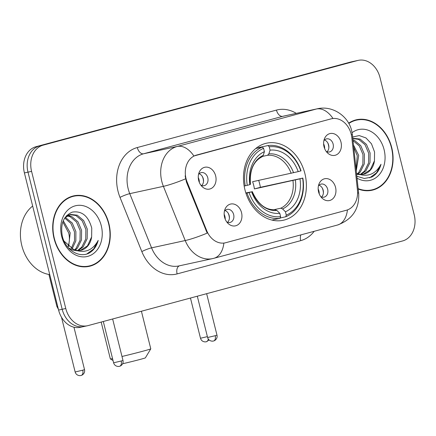 <?xml version="1.0" encoding="UTF-8"?>
<svg xmlns="http://www.w3.org/2000/svg" width="436" height="436" viewBox="0 0 436 436"><rect width="100%" height="100%" fill="white"/><g stroke="black" fill="none" stroke-linecap="round" stroke-linejoin="round"><path stroke-width="0.65" d="M244.95 189.796A39.431 31.032 77.7 0 0 283.307 220.262A39.431 31.032 77.7 0 0 304.906 173.659A39.431 31.032 77.7 0 0 266.549 143.199A39.431 31.032 77.7 0 0 244.95 189.796M335.546 187.366A11.162 8.78 -102.3 0 1 332.368 199.148A11.162 8.78 -102.3 0 1 322.019 198.097A11.162 8.78 -102.3 0 1 318.574 191.933A11.162 8.78 -102.3 0 1 318.967 184.057A11.162 8.78 -102.3 0 1 327.605 178.727A11.162 8.78 -102.3 0 1 335.546 187.366M320.722 196.587A6.698 5.27 77.7 0 0 323.997 197.165A6.698 5.27 77.7 0 0 327.665 189.251A6.698 5.27 77.7 0 0 321.152 184.079A6.698 5.27 77.7 0 0 318.411 185.97M241.539 212.664A11.162 8.78 -102.3 0 1 238.361 224.447A11.162 8.78 -102.3 0 1 228.012 223.395A11.162 8.78 -102.3 0 1 224.567 217.232A11.162 8.78 -102.3 0 1 224.96 209.356A11.162 8.78 -102.3 0 1 233.598 204.026A11.162 8.78 -102.3 0 1 241.539 212.664M226.709 221.886A6.698 5.27 77.7 0 0 229.99 222.469A6.698 5.27 77.7 0 0 233.658 214.556A6.698 5.27 77.7 0 0 227.145 209.384A6.698 5.27 77.7 0 0 224.404 211.269M340.99 142.152A11.162 8.78 -102.3 0 1 337.813 153.935A11.162 8.78 -102.3 0 1 327.469 152.889A11.162 8.78 -102.3 0 1 324.024 146.719A11.162 8.78 -102.3 0 1 324.417 138.844A11.162 8.78 -102.3 0 1 333.05 133.52A11.162 8.78 -102.3 0 1 340.99 142.152M326.166 151.379A6.698 5.27 77.7 0 0 329.447 151.957A6.698 5.27 77.7 0 0 333.115 144.044A6.698 5.27 77.7 0 0 326.597 138.871A6.698 5.27 77.7 0 0 323.855 140.763M215.651 175.888A11.162 8.78 -102.3 0 1 212.474 187.671A11.162 8.78 -102.3 0 1 202.124 186.619A11.162 8.78 -102.3 0 1 198.68 180.455A11.162 8.78 -102.3 0 1 199.072 172.58A11.162 8.78 -102.3 0 1 207.705 167.25A11.162 8.78 -102.3 0 1 215.651 175.888M200.822 185.109A6.698 5.27 77.7 0 0 204.103 185.692A6.698 5.27 77.7 0 0 207.77 177.779A6.698 5.27 77.7 0 0 201.258 172.607A6.698 5.27 77.7 0 0 198.516 174.493M319.054 185.224A6.698 5.27 -102.3 0 1 323.18 190.227A6.698 5.27 -102.3 0 1 321.615 197.001M225.041 210.523A6.698 5.27 -102.3 0 1 229.173 215.531A6.698 5.27 -102.3 0 1 227.603 222.3M324.498 140.011A6.698 5.27 -102.3 0 1 328.63 145.019A6.698 5.27 -102.3 0 1 327.06 151.793M199.154 173.746A6.698 5.27 -102.3 0 1 203.285 178.755A6.698 5.27 -102.3 0 1 201.715 185.523M187.126 182.019A20.089 15.81 -102.3 0 1 186.047 178.695A20.089 15.81 -102.3 0 1 196.462 155.096L331.082 118.87A20.089 15.81 -102.3 0 1 331.671 118.723A20.089 15.81 -102.3 0 1 351.825 137.689L357.438 190.091A20.089 15.81 -102.3 0 1 346.413 210.239L225.755 242.71A20.089 15.81 -102.3 0 1 225.167 242.857A20.089 15.81 -102.3 0 1 206.702 230.655L187.126 182.019L186.472 182.155L185.137 175.844M54.053 238.487A36.084 28.395 77.7 0 0 89.151 266.363A36.084 28.395 77.7 0 0 108.918 223.723A36.084 28.395 77.7 0 0 73.815 195.84A36.084 28.395 77.7 0 0 54.053 238.487M87.342 266.679A36.084 28.395 77.7 0 0 89.478 265.906M358.201 189.017A36.084 28.395 77.7 0 0 371.968 190.249A36.084 28.395 77.7 0 0 391.73 147.608A36.084 28.395 77.7 0 0 356.632 119.726A36.084 28.395 77.7 0 0 348.631 123.181M370.159 190.565A36.084 28.395 77.7 0 0 372.295 189.791M223.864 243.103A26.04 16.056 -105.1 0 1 213.913 258.286L212.572 258.613A29.762 23.419 -102.3 0 1 185.213 240.541L163.402 186.341A29.762 23.419 -102.3 0 1 161.805 181.42A29.762 23.419 -102.3 0 1 177.234 146.463A26.04 16.056 74.9 0 1 193.889 156.001L331.235 118.821M358.299 60.353A22.323 17.565 77.7 0 0 357.645 60.511L43.153 145.15A22.323 17.565 77.7 0 0 31.583 171.37L65.771 308.497A22.323 17.565 77.7 0 0 87.483 325.741A22.323 17.565 77.7 0 0 88.137 325.578L402.63 240.939A22.323 17.565 77.7 0 0 414.2 214.719L380.012 77.597A22.323 17.565 77.7 0 0 358.299 60.353L354.708 61.133A22.323 17.565 77.7 0 0 354.054 61.291L39.562 145.929A22.323 17.565 77.7 0 0 27.991 172.149L62.184 309.277A22.323 17.565 77.7 0 0 83.897 326.52A22.323 17.565 77.7 0 0 84.551 326.362M333.006 118.51A26.04 16.056 -105.1 0 0 316.378 109.016L177.234 146.463L143.591 153.777A29.762 23.419 77.7 0 0 128.162 188.739A29.762 23.419 77.7 0 0 129.754 193.655L151.57 247.855L185.213 240.541A26.04 3.395 -21.9 0 0 207.198 233.113L186.472 182.155M357.117 120.009A36.084 28.395 77.7 0 0 354.855 120.194M74.3 196.124A36.084 28.395 77.7 0 0 72.038 196.309M58.593 310.056A22.323 17.565 77.7 0 0 80.306 327.3L83.897 326.52A22.323 17.565 77.7 0 1 62.184 309.277L27.991 172.149A22.323 17.565 77.7 0 1 39.562 145.929L354.054 61.291A22.323 17.565 77.7 0 1 354.708 61.133L351.122 61.912A22.323 17.565 77.7 0 0 350.468 62.07L35.975 146.714A22.323 17.565 77.7 0 0 24.405 172.929L58.593 310.056L65.771 308.497M73.897 196.205A35.714 28.106 77.7 0 0 54.331 238.41A35.714 28.106 77.7 0 0 89.075 265.998A35.714 28.106 77.7 0 0 108.635 223.793A35.714 28.106 77.7 0 0 73.897 196.205L70.305 196.985A35.714 28.106 77.7 0 0 69.902 197.077M32.662 206.059A37.202 29.272 77.7 0 0 21.8 245.544A37.202 29.272 77.7 0 0 49.748 274.582M68.103 246.155A18.601 14.639 77.7 0 0 69.024 234.606L68.774 233.135L62.833 221.919M65.269 217.411L72.229 222.97L75.897 231.587L75.848 240.912L72.12 248.907M64.702 218.076L70.899 223.417L74.474 231.898L74.534 240.683L71.275 248.46M67.831 215.477L71.58 216.42L77.924 221.733L81.592 230.35L81.472 239.985L77.472 248.084L75.341 250.106M67.171 215.869L70.152 216.73L76.502 222.044L80.169 230.66L80.05 240.291L76.044 248.395L74.567 249.877M64.828 217.88L70.588 214.436L77.276 215.182L83.625 220.496L87.293 229.107L87.173 238.743L83.167 246.847L78.317 250.515M69.88 214.621L75.853 215.488L82.197 220.807L85.865 229.418L85.745 239.053L81.745 247.152L77.586 250.487M91.636 236.901L91.751 228.121C88.377 215.989 81.903 210.648 72.322 212.109C63.558 215.88 60.223 223.891 62.315 236.138C65.269 249.648 78.807 258.259 88.862 253.218C93.5 250.673 96.612 246.4 98.198 240.389C92.775 250.34 84.933 253.512 74.67 249.91A18.601 14.639 77.7 0 0 80.949 250.253A18.601 14.639 77.7 0 0 91.636 236.901L87.44 245.915L80.447 250.351M74.67 249.91L73.777 249.615L64.021 241.103M76.938 250.776L72.349 249.926L68.387 247.833M63.285 220.769L70.201 232.824L68.637 246.618M66.784 215.449L67.079 215.444M66.523 215.722L70.588 214.436M61.689 236.432A26.04 20.492 77.7 0 0 87.783 256.363A26.04 20.492 77.7 0 0 101.283 225.777A26.04 20.492 77.7 0 0 75.188 205.841A26.04 20.492 77.7 0 0 61.689 236.432M85.075 266.865A35.714 28.106 77.7 0 0 85.483 266.783L89.075 265.998M98.198 240.389L93.658 248.989L86.824 253.975M358.158 188.625A35.714 28.106 77.7 0 0 371.886 189.883A35.714 28.106 77.7 0 0 391.452 147.679A35.714 28.106 77.7 0 0 356.708 120.091L353.122 120.87A35.714 28.106 77.7 0 0 352.719 120.963M356.708 120.091A35.714 28.106 77.7 0 0 348.811 123.497M353.482 144.965L358.714 155.472L356.261 170.907M353.732 147.33L357.286 155.783L356.043 168.868M352.926 139.776L354.392 140.305L360.741 145.619L364.409 154.235L364.289 163.871L360.283 171.969L358.158 173.991M353.018 140.637L359.335 145.956L362.986 154.546L362.866 164.176L358.861 172.28L357.384 173.762M360.403 174.373L364.556 171.037L368.562 162.939L368.682 153.303L365.014 144.692L358.665 139.373L352.784 138.49L353.4 138.321L360.092 139.068L366.436 144.381L370.11 152.992L369.984 162.628L365.984 170.732L361.133 174.4M356.833 176.253L364.311 178.466L371.679 177.103C376.317 174.558 379.429 170.285 381.015 164.274C375.587 174.226 367.744 177.398 357.487 173.795A18.601 14.639 77.7 0 0 363.766 174.138A18.601 14.639 77.7 0 0 374.453 160.786L370.257 169.8L363.264 174.237M357.487 173.795L356.534 173.484M359.755 174.662L356.621 174.253M374.453 160.786L374.562 152.006L371.477 143.804L365.962 137.934L359.21 135.569L352.631 137.029M357.035 178.15A26.04 20.492 77.7 0 0 378.622 175.37A26.04 20.492 77.7 0 0 384.094 149.662A26.04 20.492 77.7 0 0 352.081 132.697M367.891 190.75A35.714 28.106 77.7 0 0 368.3 190.668L371.886 189.883M381.015 164.274L376.475 172.874L369.641 177.861M121.987 356.474A20.83 0.496 -14 0 0 143.133 351.144A20.83 0.496 -14 0 0 150.785 348.849L145.362 357.863A13.391 0.316 166 0 1 140.447 359.34A13.391 0.316 166 0 1 122.652 363.733M150.785 348.849A20.83 0.496 -14 0 0 150.785 348.838L141.411 311.244M258.673 180.39A35.343 27.811 -102.3 0 1 259.627 183.67A35.343 27.811 -102.3 0 1 260.379 187.317L302.606 178.133A35.414 27.871 77.7 0 1 286.278 215.133L285.444 211.792A31.992 25.174 77.7 0 0 299.984 178.836L254.395 188.93A27.528 21.664 77.7 0 0 253.687 185.267A27.528 21.664 77.7 0 0 252.597 181.708L298.186 171.62A31.992 25.174 77.7 0 0 270.069 150.148L269.241 146.807A35.414 27.871 77.7 0 1 300.802 170.917L301.042 170.803A36.902 29.043 77.7 0 0 267.982 145.548L269.241 146.807M273.563 209.776L280.735 208.212L282.583 208.937L285.444 211.792M245.839 192.93L251.67 191.84A31.992 25.174 77.7 0 0 279.787 213.313L280.62 216.654L280.081 218.3L271.922 220.076M258.276 147.951L258.379 147.635L267.982 145.548M286.278 215.133L285.738 216.779A36.902 29.043 77.7 0 0 302.846 178.019M285.738 216.779L280.185 217.984M280.62 216.654A35.414 27.871 77.7 0 1 249.054 192.543L247.021 193.044A36.902 29.043 77.7 0 0 280.081 218.3M247.021 193.044L245.953 193.279M300.802 170.917L298.186 171.62M299.984 178.836L302.606 178.133M249.054 192.543L251.67 191.84M270.069 150.148L268.859 153.886L267.541 155.298L262.674 156.355M279.787 213.313L276.931 210.457L275.078 209.738M275.247 209.711C265.562 210.228 257.894 204.184 252.248 191.568L252.221 191.584A28.618 22.519 77.7 0 0 276.931 210.457M244.165 186.058L247.256 185.327A35.414 27.871 77.7 0 1 263.584 148.327L262.325 147.074A36.902 29.043 77.7 0 0 245.217 185.829M262.325 147.074L255.774 148.496M263.584 148.327L264.418 151.668A31.992 25.174 77.7 0 0 249.872 184.624L247.256 185.327M261.883 156.818L263.202 155.407L264.418 151.668M249.872 184.624L250.449 184.352C249.474 170.449 253.381 161.238 262.178 156.72M254.395 188.93L260.379 187.317M101.174 322.073L110.357 358.915A20.83 0.496 -14 0 0 110.368 358.926A20.83 0.496 -14 0 0 112.548 358.599M203.498 181.545A11.162 8.78 77.7 0 0 203.089 178.618A11.162 8.78 77.7 0 0 202.429 176.629M199.334 182.439A8.186 6.442 77.7 0 0 199.034 179.621A8.186 6.442 77.7 0 0 198.271 177.545M57.672 306.35L56.893 306.47L48.908 274.451M328.842 147.809A11.162 8.78 77.7 0 0 328.433 144.888A11.162 8.78 77.7 0 0 327.774 142.894M324.678 148.703A8.186 6.442 77.7 0 0 324.373 145.886A8.186 6.442 77.7 0 0 323.616 143.809M229.391 218.322A11.162 8.78 77.7 0 0 228.976 215.395A11.162 8.78 77.7 0 0 228.317 213.406M225.221 219.215A8.186 6.442 77.7 0 0 224.922 216.398A8.186 6.442 77.7 0 0 224.159 214.321M323.398 193.017A11.162 8.78 77.7 0 0 322.983 190.096A11.162 8.78 77.7 0 0 322.329 188.101M319.228 193.911A8.186 6.442 77.7 0 0 318.929 191.093A8.186 6.442 77.7 0 0 318.166 189.022M206.702 230.655L206.054 230.797M331.082 118.87L330.641 118.963M196.462 155.096L196.02 155.194M276.451 110.09A7.439 4.589 -105.1 0 0 282.735 116.33L143.591 153.777A7.439 4.589 -105.1 0 1 137.302 147.537L276.451 110.09A37.202 29.272 -102.3 0 1 296.284 113.36M283.607 116.118A29.762 23.419 77.7 0 0 282.735 116.33L316.378 109.016A29.762 23.419 -102.3 0 1 317.255 108.804L283.607 116.118M185.523 178.853A26.04 3.395 -21.9 0 1 163.402 186.341L129.754 193.655A7.439 0.97 158.1 0 0 120.009 197.383A37.202 29.272 -102.3 0 1 137.302 147.537M347.443 209.918A26.04 16.056 74.9 0 1 337.502 225.025L213.913 258.286M357.58 192.881A26.04 2.18 -6.1 0 1 358.665 193.371C359.493 208.909 352.435 219.461 337.502 225.025M351.269 134.484A26.04 2.18 -6.1 0 1 352.413 134.986L358.665 193.371M314.192 231.298A37.202 29.272 -102.3 0 1 300.698 240.65L177.114 273.906A37.202 29.272 -102.3 0 1 141.825 251.583L120.009 197.383M357.645 60.511L350.468 62.07M43.153 145.15L35.975 146.714M31.583 171.37L24.405 172.929M141.825 251.583A7.439 0.97 158.1 0 1 151.57 247.855A29.762 23.419 77.7 0 0 178.924 265.927L212.572 258.613M179.463 265.813A7.439 4.589 -105.1 0 0 177.114 273.906M300.878 234.879A7.439 4.589 -105.1 0 0 300.698 240.65M280.735 208.212A27.528 21.664 77.7 0 0 292.943 180.542M293.564 172.76A28.618 22.519 77.7 0 0 268.859 153.886M282.583 208.937A28.618 22.519 77.7 0 0 295.368 179.975M291.144 173.326A27.528 21.664 77.7 0 0 267.541 155.298M263.202 155.407A28.618 22.519 77.7 0 0 250.422 184.368M82.753 370.18L75.145 371.984C75.831 374.241 77.412 375.461 79.881 375.647L81.091 375.483A4.834 2.981 -105.1 0 0 82.753 370.18L84.529 369.641L73.951 327.213M81.003 375.505A4.834 2.981 -105.1 0 0 81.091 375.483L82.099 375.085C84.17 373.756 84.976 371.946 84.529 369.641M207.389 336.63L200.489 338.249C201.176 340.511 202.756 341.731 205.225 341.911L206.435 341.748A4.834 2.981 -105.1 0 0 208.272 339.017M206.348 341.77A4.834 2.981 -105.1 0 0 206.435 341.748L209.073 339.944M121.208 361.003L113.6 362.812C114.292 365.068 115.867 366.289 118.336 366.474L119.551 366.311A4.834 2.981 -105.1 0 0 121.208 361.003L122.985 360.468L112.641 318.983M119.464 366.333A4.834 2.981 -105.1 0 0 119.551 366.311L120.554 365.913C122.625 364.583 123.437 362.774 122.985 360.468M215.215 335.704L207.607 337.508C208.299 339.769 209.88 340.99 212.343 341.175L213.558 341.007A4.834 2.981 -105.1 0 0 215.215 335.704L216.992 335.17L206.648 293.684M213.471 341.028A4.834 2.981 -105.1 0 0 213.558 341.007L214.567 340.614C216.632 339.284 217.444 337.469 216.992 335.17M331.671 118.723L331.202 118.826M352.413 134.986L351.672 130.822C348.582 116.314 332.613 105.109 317.255 108.804M87.483 325.741L83.897 326.52M352.784 138.457L353.4 138.321M113.033 360.528L110.368 358.926M71.084 214.616L68.338 215.215M58.413 309.32L56.893 306.47M75.145 371.984L61.492 317.239M200.489 338.249L190.461 298.039M113.6 362.812L103.299 321.501M207.607 337.508L197.306 296.197"/></g></svg>
